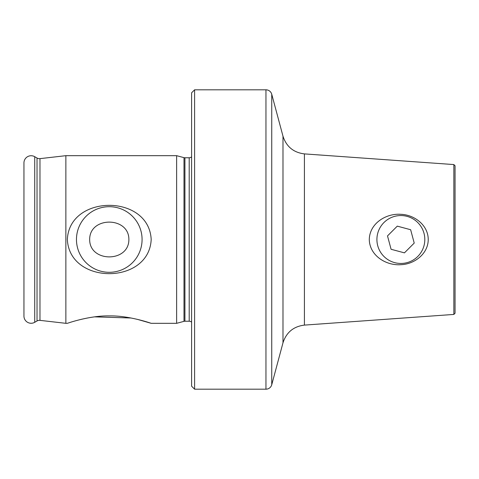 <?xml version="1.0" encoding="UTF-8"?>
<svg xmlns="http://www.w3.org/2000/svg" width="479" height="479" viewBox="0 0 479 479"><rect width="100%" height="100%" fill="white"/><g stroke="black" fill="none" stroke-linecap="round" stroke-linejoin="round"><path stroke-width="0.72" d="M39.973 320.361A4.79 4.79 0 0 0 37.033 320.972L37.033 158.028A4.79 4.79 0 0 0 39.973 158.639L65.862 155.675L65.862 323.325L39.973 320.361L39.973 158.639M191.6 322.145A3.593 3.593 0 0 0 189.205 321.229L184.924 321.229A3.593 3.593 0 0 0 183.996 321.349L176.631 323.325L151.184 323.325C150.783 323.175 128.935 315.475 109.23 315.901C89.495 315.505 67.779 323.175 67.359 323.325L65.862 323.325M194.594 389.188L194.594 89.812L191.6 92.806L191.6 386.194L194.594 389.188L265.959 389.188A5.987 5.987 0 0 0 271.743 384.751L282.987 342.796L282.987 136.204L271.743 94.249L271.743 384.751M265.959 389.188L265.959 89.812A5.987 5.987 0 0 1 271.743 94.249M400.863 264.683C386.008 265.803 369.566 255.558 369.291 239.5C369.572 223.388 386.086 213.185 400.863 214.317C414.371 214.736 428.238 225.166 428.226 239.5C428.262 253.792 414.353 264.294 400.863 264.683M453.853 314.428L453.853 164.572L455.05 165.77L455.05 313.23L453.853 314.428L304.41 325.103L304.41 153.897C293.519 152.544 286.376 146.646 282.987 136.204M142.077 239.5A32.806 32.806 0 0 0 109.272 206.694A32.806 32.806 0 0 0 76.466 239.5A32.806 32.806 0 0 0 109.272 272.306A32.806 32.806 0 0 0 142.077 239.5M89.669 239.5C89.495 216.28 129.073 216.37 128.875 239.5C129.049 262.69 89.465 262.66 89.669 239.5M151.184 239.5C149.011 193.821 69.323 194.103 67.359 239.5C69.521 285.119 149.143 284.969 151.184 239.5M34.727 156.699A7.185 7.185 0 0 0 23.95 162.92L23.95 316.08A7.185 7.185 0 0 0 34.727 322.301L34.727 156.699L37.033 158.028M37.033 320.972L34.727 322.301M183.996 321.349L183.996 157.651L176.631 155.675L65.862 155.675M176.631 323.325L176.631 155.675M183.996 157.651A3.593 3.593 0 0 0 184.924 157.771L189.205 157.771A3.593 3.593 0 0 0 191.6 156.855M265.959 89.812L194.594 89.812M81.382 319.301L87.459 318.008M94.632 316.859L131.054 318.002M137.395 319.361L151.184 323.325M407.06 216.364A23.95 23.95 0 0 0 377.727 233.303A23.95 23.95 0 0 0 394.666 262.636A23.95 23.95 0 0 0 423.999 245.697A23.95 23.95 0 0 0 407.06 216.364M391.086 249.278L387.505 235.919L397.283 226.142L410.641 229.722L414.221 243.081L404.444 252.858L391.086 249.278M189.205 321.229L189.205 157.771M184.924 321.229L184.924 157.771M453.853 164.572L304.41 153.897M282.987 342.796C286.376 332.354 293.519 326.456 304.41 325.103"/></g></svg>
